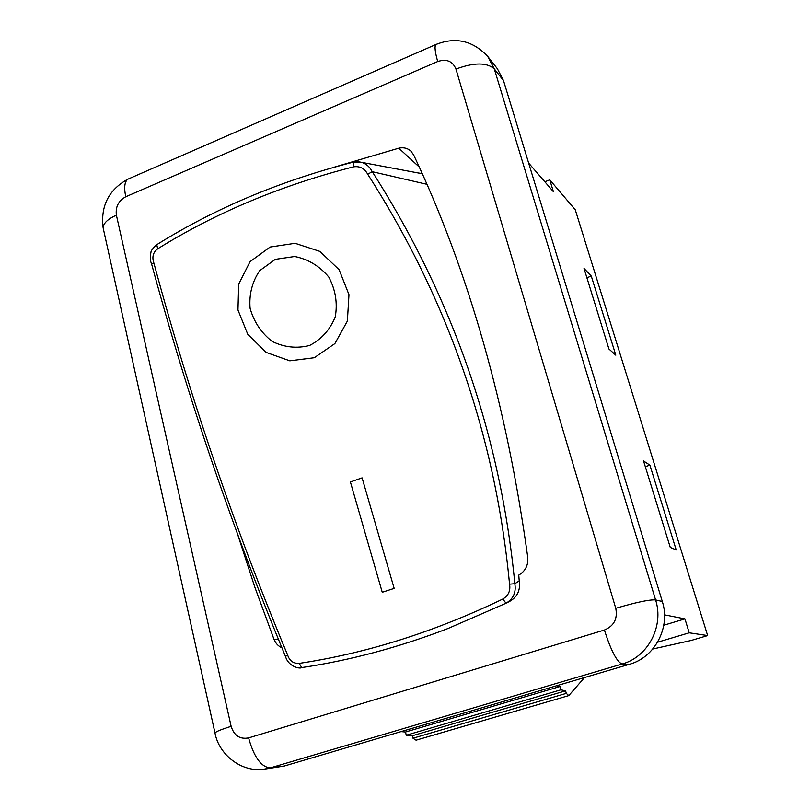 <?xml version="1.0" encoding="UTF-8"?>
<svg xmlns="http://www.w3.org/2000/svg" width="810" height="810" viewBox="0 0 810 810"><rect width="100%" height="100%" fill="white"/><g stroke="black" fill="none" stroke-linecap="round" stroke-linejoin="round"><path stroke-width="1.21" d="M418.375 172.996L422.152 173.532M426.9 184.295L372.195 171.679C369.967 167.073 366.484 163.974 361.746 162.364L353.241 162.152M332.444 167.7L398.793 148.179C403.491 147.157 407.521 148.129 410.883 151.095L413.667 154.953C468.889 271.907 506.918 406.073 527.776 557.452C528.373 565.299 525.366 571.182 518.764 575.1L519.22 580.922L514.856 583.706C500.469 435.496 452.932 298.161 372.246 171.69M519.22 580.922C520.577 590.075 517.468 596.848 509.885 601.253L506.665 602.903M299.204 663.38C293.423 663.704 289.555 660.879 287.58 654.915C234.829 528.616 190.279 398.024 153.91 263.149C151.794 257.124 153.049 252.345 157.687 248.812C215.713 212.716 280.949 185.409 353.393 166.87C359.741 165.868 364.51 168.328 367.71 174.241C448.264 299.983 495.548 436.63 509.551 584.182C510.664 590.743 508.417 595.694 502.828 599.035C434.595 631.83 366.717 653.275 299.204 663.39L301.715 667.582C349.89 660.433 398.631 647.413 447.95 628.53L506.017 603.237C513.378 598.843 516.304 592.343 514.816 583.726L514.856 583.706M157.029 244.509L156.755 244.681C152.806 248.255 150.862 250.847 150.933 252.447C149.961 257.175 150.144 260.891 151.49 263.594L153.91 263.149M285.525 656.495L287.58 654.915M509.551 584.182L514.816 583.716M367.71 174.241L372.205 171.7M281.931 647.787C278.275 646.167 275.653 643.373 274.043 639.414L254.674 586.723L237.624 534.266M608.928 348.988L584.03 268.464L591.29 276.089L615.813 355.185L608.928 348.988M670.275 547.408L643.555 460.981L649.914 465.132L676.208 549.929L670.275 547.408M584.537 677.524L568.792 695.587L416.056 740.188L412.989 738.214L412.422 735.723L406.255 735.227L405.516 732.007L401.011 731.622M652.779 649.012L691.021 640.508L707.667 635.577L689.219 632.802L684.936 618.88L664.524 614.861M544.846 181.794L549.767 179.83L553.412 191.697L528.657 163.073M645.307 466.671L649.914 465.132M586.896 277.739L591.29 276.089M663.795 625.239L684.936 618.88M215.085 733.404L214.984 732.939C218.781 754.687 241.765 772.861 264.475 769.125L284.148 766.068L629.512 664.271C654.946 657.426 670.771 627.193 662.317 601.516L503.516 80.615L497.37 68.718L488.045 56.801C473.06 40.642 455.635 36.561 435.78 44.56L436.671 44.165M549.767 179.83L575.272 209.78L707.667 635.577M568.792 695.587L566.271 693.37L565.603 690.819L560.864 689.826L559.994 686.526L556.531 685.787M412.989 738.214L566.271 693.37M412.422 735.723L565.603 690.819M406.255 735.227L560.864 689.826M405.516 732.007L559.994 686.526M657.578 642.219L689.219 632.802M350.406 481.97L362.09 477.87L394.166 588.394L382.249 592.272L350.406 481.97M270.125 247.04L295.093 243.304L319.839 251.383L339.147 269.74L348.978 294.678L347.379 321.084L334.884 343.592L314.29 357.736L289.808 360.835L266.186 352.431L247.779 334.317L237.968 310.007L238.677 284.128L250.037 261.66L270.125 247.04M275.329 259.352L294.698 256.507C308.245 259.22 319.606 266.075 328.789 277.06C335.532 289.727 337.689 303.001 335.269 316.872C330.055 329.751 321.519 339.279 309.653 345.445C296.825 348.745 284.31 347.399 272.109 341.385C261.255 332.89 253.925 321.864 250.098 308.326C248.964 294.384 252.153 281.839 259.666 270.682L275.329 259.352M353.393 166.87L353.231 162.152C280.493 180.772 214.994 208.281 156.755 244.681L157.687 248.812M502.828 599.035L506.017 603.237M398.793 148.179L419.195 166.961M274.043 639.414L278.589 639.647M129.519 178.453L127.727 179.243C124.527 181.906 123.879 187.738 125.773 196.749L437.714 61.53C435.051 52.174 434.403 46.514 435.78 44.56L127.727 179.243C108.702 189.834 100.501 206.023 103.123 227.833L214.984 732.939C215.997 731.582 221.383 729.385 231.133 726.347L116.387 215.156C115.344 206.904 118.473 200.769 125.773 196.749M103.569 229.827L103.123 227.853C103.316 223.297 107.73 219.065 116.387 215.156M437.714 61.53C446.543 58.624 452.618 61.135 455.959 69.063C474.012 62.36 486.79 62.309 494.292 68.891L487.64 56.285M455.959 69.063L615.762 608.3C636.123 602.306 649.397 599.511 655.594 599.906L494.292 68.891L503.516 80.615M263.999 769.186L270.297 767.89C261.184 767.121 253.955 757.127 248.619 737.9C239.932 739.5 234.11 735.652 231.133 726.347M615.762 608.3C617.777 618.769 614 626.008 604.422 630.018C610.942 650.521 616.835 661.861 622.08 664.028C648.04 657.031 664.2 626.14 655.594 599.906L662.317 601.516M284.148 766.068L270.297 767.89L622.08 664.028L629.512 664.271M604.422 630.018L248.619 737.9M361.746 162.364L422.243 173.725M151.49 263.594C188.112 398.753 232.774 529.689 285.484 656.394M285.484 656.373C288.33 666.832 300.145 669.05 301.553 667.622C349.9 660.444 398.702 647.413 447.95 628.53M361.736 162.364C357.534 161.514 354.699 161.443 353.231 162.142"/></g></svg>
